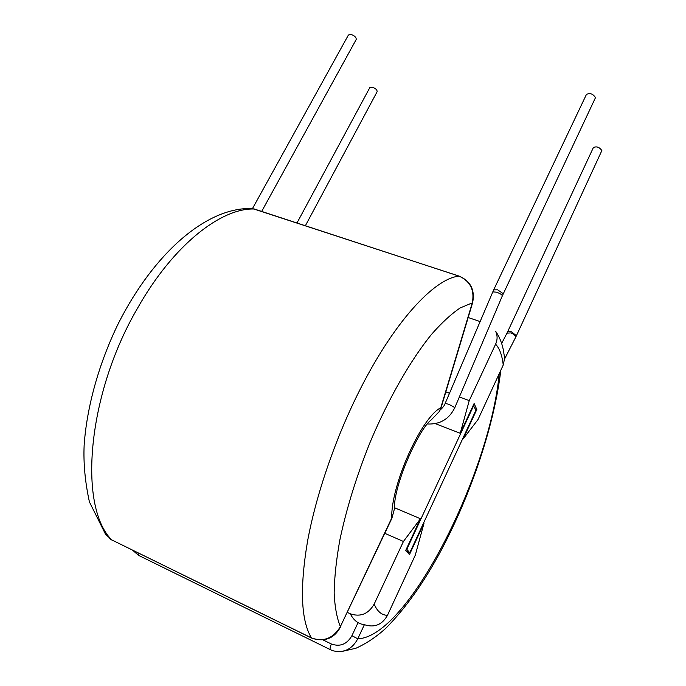 <?xml version="1.0" encoding="UTF-8"?>
<svg xmlns="http://www.w3.org/2000/svg" width="686" height="686" viewBox="0 0 686 686"><rect width="100%" height="100%" fill="white"/><g stroke="black" fill="none" stroke-linecap="round" stroke-linejoin="round"><path stroke-width="1.03" d="M601.862 150.568L516.421 335.703L511.396 331.767L507.657 331.707L593.356 147.601C596.554 146.084 599.384 147.07 601.862 150.568M305.39 225.711L377.12 91.735C377.266 89.977 375.714 88.477 372.464 87.242L369.797 87.654L296.987 222.959M492.771 291.884L496.553 292.176C500.205 293.539 502.126 294.766 502.332 295.863L595.499 97.618C592.884 93.716 589.857 92.67 586.41 94.479L493.671 289.878L445.145 403.454C444.562 405.34 442.924 407.51 440.223 409.971M252.508 208.535L348.437 34.977L351.172 34.454C354.722 35.792 356.394 37.481 356.188 39.531L261.709 211.391M480.097 321.58L468.178 317.507M504.373 355.888L504.647 358.118L503.232 365.029C502.169 355.408 499.622 348.462 495.601 344.183L469.241 400.615L460.246 433.278L474.103 403.522L476.821 409.465L475.518 408.976M495.601 344.183C497.599 339.681 497.582 335.334 495.549 331.141C499.202 336.449 501.74 342.443 503.172 349.123L504.647 358.118M469.241 400.615L459.371 396.928M449.502 393.25L445.84 391.886M460.246 433.278L435.293 423.631M476.821 409.465L463.17 438.886L462.707 438.706M463.17 438.886L478.039 419.498L503.232 365.029M358.058 622.631L351.927 635.69C346.91 644.308 340.059 647.07 331.372 643.991L323.149 639.969M473.743 405.477L406.798 549.323L409.782 552.719L475.93 410.219L473.271 405.306M409.782 552.719L406.155 551.124M406.798 549.323L406.326 549.109M439.28 411.549L440.798 407.733L439.28 411.549L431.048 420.064C418.975 428.87 393.575 484.822 394.356 509.175L391.869 518.367L394.356 509.175M105.49 534.171L111.646 539.848L311.444 637.903C300.957 620.436 299.653 588.254 307.525 541.365C315.929 495.558 334.768 440.335 358.212 393.189C393.147 322.574 434.247 278.396 459.045 276.132L459.166 276.124C470.682 281.166 475.158 290.058 472.603 302.792L472.285 302.886C474.755 290.127 470.339 281.209 459.045 276.132L254.292 209.007L247.432 208.441M340.599 626.79C334.391 638.434 324.83 642.242 311.907 638.22L311.444 637.903C323.518 642.225 333.164 638.452 340.385 626.592L391.732 518.024C390.763 485.259 421.307 417.414 440.798 407.733L472.285 302.886L460.28 307.885C451.388 313.845 441.818 322.66 431.571 334.322C410.725 359.893 388.319 398.858 369.9 442.796C356.36 476.624 346.327 509.132 339.784 540.319C336.294 559.947 334.416 577.475 334.151 592.91C334.794 606.878 336.869 618.103 340.385 626.592L391.869 518.367M331.372 643.991C329.949 647.31 329.709 649.256 330.669 649.822L333.259 650.843C343.96 653.226 352.132 649.213 357.783 638.803L364.369 624.714M351.927 635.69L357.783 638.803C408.144 637.191 489.958 472.774 499.228 373.69L500.617 370.877M363.829 624.56C358.186 623.891 353.667 620.298 350.272 613.79C360.442 617.263 368.408 614.03 374.179 604.092C377.223 611.38 381.648 615.136 387.453 615.359C382.222 624.594 374.805 627.784 365.209 624.929M387.453 615.359L415.296 555.163L423.965 523.358L423.502 523.161M423.965 523.358L409.473 554.588L405.743 550.361L420.458 518.745L403.437 541.468L374.179 604.092M420.458 518.745L394.441 507.691M350.272 613.79L347.39 612.427M403.437 541.468L384.795 533.331M501.638 343.489L506.963 333.139L510.847 332.899C514.208 334.314 515.778 335.84 515.563 337.478L516.421 335.703M503.061 294.225L503.07 293.608L497.624 289.809L493.671 289.878M502.332 295.863L454.835 407.604L448.79 404.26L445.145 403.454M254.875 209.153L254.292 209.007C221.192 207.815 173.266 244.928 137.672 307.98C87.251 393.944 77.938 506.277 111.646 539.848L311.573 638.057M105.481 534.154L89.42 501.938C85.115 482.189 83.358 463.367 84.129 445.471C86.762 406.875 98.99 363.117 118.412 323.338C153.63 253.889 205.997 206.906 252.302 208.501L459.466 276.226M436.913 494.272L439.82 488.012M330.386 649.685L138.838 555.497L137.886 552.813M515.563 337.478L504.656 358.855M454.835 407.604C449.236 419.069 440.129 424.531 427.515 423.999M441.149 407.493L472.603 302.792M111.827 540.028L109.143 538.287M343.454 651.134L356 648.219C366.384 643.511 376.28 636.9 385.686 628.385C405.778 608.156 424.514 581.702 441.887 549.023C471.771 492.299 494.469 424.12 500.797 370.294M132.707 550.275L138.435 555.3M506.963 333.139L507.657 331.707"/></g></svg>
